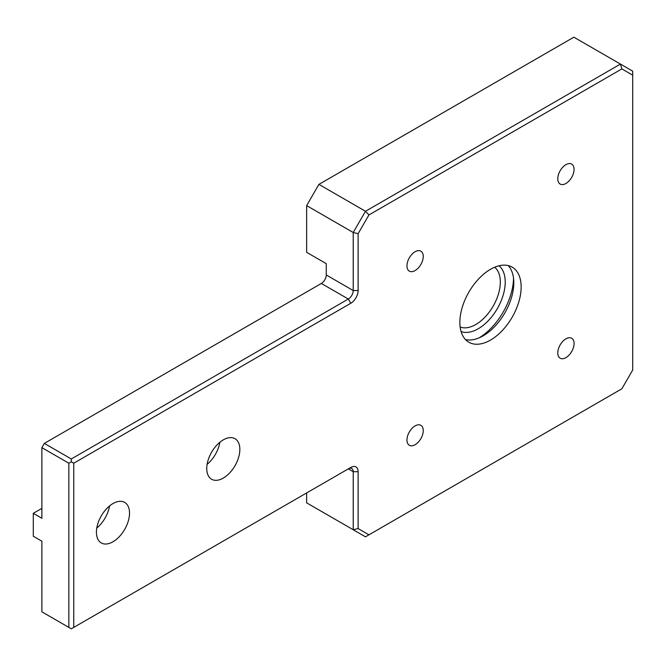 <?xml version="1.0" encoding="UTF-8"?>
<svg xmlns="http://www.w3.org/2000/svg" width="666" height="666" viewBox="0 0 666 666"><rect width="100%" height="100%" fill="white"/><g stroke="black" fill="none" stroke-linecap="round" stroke-linejoin="round"><path stroke-width="1" d="M521.153 287.004A43.34 25.025 -60 0 1 502.239 330.611A43.34 25.025 -60 0 1 468.839 342.224A43.34 25.025 -60 0 1 468.839 292.183A43.34 25.025 -60 0 1 512.179 267.158A43.34 25.025 -60 0 1 521.153 287.004M465.476 339.56A43.34 25.025 120 0 0 497.252 323.726A43.34 25.025 120 0 0 513.802 282.759A43.34 25.025 120 0 0 508.191 265.584M71.295 461.796L68.848 463.211L68.848 627.397L71.295 628.812L73.751 627.397L73.751 463.211L71.295 461.796L71.295 458.966L44.331 443.398L41.883 447.644L68.848 463.211M41.883 447.644L41.883 518.273L33.3 513.32L33.3 536.247L41.883 541.2L41.883 611.829L68.848 627.397M73.751 463.211L350.774 303.28A10.398 6.002 120 0 0 358.125 290.534L358.125 233.683L353.221 232.509L353.221 290.534A6.935 4.004 -60 0 1 348.318 299.034L71.295 458.966M348.318 468.881L353.221 471.711L353.221 529.736L358.125 528.571L358.125 471.711A10.398 6.002 120 0 0 350.774 467.465L348.318 468.881A6.935 4.004 -60 0 1 351.79 468.531A6.935 4.004 -60 0 1 353.221 471.711L358.125 471.711M318.906 184.382L306.643 205.611L353.221 232.509L365.484 211.272L368.947 214.935L621.878 68.906L620.446 64.078L365.484 211.272L318.906 184.382L573.867 37.188L632.7 71.154L632.7 370.046L621.878 388.786L365.484 536.821L306.643 502.847L306.643 492.94M368.947 534.815L358.125 528.571M621.878 68.906L632.7 75.158M350.774 467.465L73.751 627.397M358.125 233.683L368.947 214.935M574.067 169.38A11.522 6.652 -60 0 1 569.039 180.969A11.522 6.652 -60 0 1 560.156 184.057A11.522 6.652 -60 0 1 560.156 170.754A11.522 6.652 -60 0 1 571.678 164.102A11.522 6.652 -60 0 1 574.067 169.38M565.917 357.642A11.522 6.652 -60 0 1 560.156 358.208A11.522 6.652 -60 0 1 560.156 344.905A11.522 6.652 -60 0 1 571.678 338.253A11.522 6.652 -60 0 1 573.451 347.486A11.522 6.652 -60 0 1 565.917 357.642M406.951 440.01A11.522 6.652 -60 0 1 411.988 428.413A11.522 6.652 -60 0 1 420.862 425.324A11.522 6.652 -60 0 1 420.862 438.628A11.522 6.652 -60 0 1 409.34 445.288A11.522 6.652 -60 0 1 406.951 440.01M415.101 251.748A11.522 6.652 -60 0 1 420.862 251.174A11.522 6.652 -60 0 1 420.862 264.477A11.522 6.652 -60 0 1 409.34 271.137A11.522 6.652 -60 0 1 407.575 261.896A11.522 6.652 -60 0 1 415.101 251.748M129.52 513.111A23.402 13.511 -60 0 1 119.306 536.663A23.402 13.511 -60 0 1 101.274 542.932A23.402 13.511 -60 0 1 101.274 515.909A23.402 13.511 -60 0 1 124.675 502.397A23.402 13.511 -60 0 1 129.52 513.111M239.843 449.417A23.402 13.511 -60 0 1 229.628 472.968A23.402 13.511 -60 0 1 211.597 479.237A23.402 13.511 -60 0 1 211.597 452.214A23.402 13.511 -60 0 1 234.998 438.703A23.402 13.511 -60 0 1 239.843 449.417M306.643 205.611L306.643 252.322L326.257 263.644L326.257 274.966A6.935 4.004 -60 0 1 321.353 283.458L44.331 443.398M207.101 464.368A23.402 13.511 120 0 0 219.872 442.249M96.786 528.055A23.402 13.511 120 0 0 109.549 505.944M41.883 508.366L33.3 513.32M513.544 278.338A49.925 28.829 -60 0 1 479.204 337.82M321.353 283.458L348.318 299.034L350.774 303.28M326.257 274.966L353.221 290.534L358.125 290.534M494.672 267.233A34.674 20.013 -60 0 1 497.51 270.521A34.674 20.013 -60 0 1 491.225 309.29A34.674 20.013 -60 0 1 460.148 327.023M461.08 331.535A38.137 22.02 120 0 0 495.246 311.988A38.137 22.02 120 0 0 502.139 269.364A38.137 22.02 120 0 0 499.042 265.784"/></g></svg>
